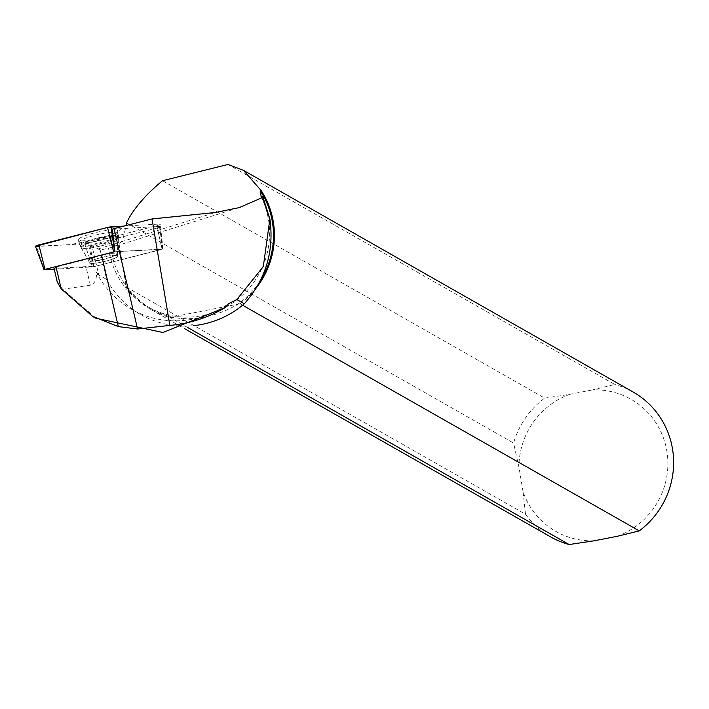 <?xml version="1.0" encoding="UTF-8"?>
<svg xmlns="http://www.w3.org/2000/svg" width="709" height="709" viewBox="0 0 709 709"><rect width="100%" height="100%" fill="white"/><g stroke="black" fill="none" stroke-linecap="round" stroke-linejoin="round"><path stroke-width="0.53" stroke-dasharray="3.54 2.66" d="M89.946 261.727A14.721 2.287 -13.2 0 1 105.597 256.569A14.721 2.287 -13.2 0 1 117.854 256.002A14.721 2.287 -13.2 0 1 104.046 261.594A14.721 2.287 -13.2 0 1 89.192 262.729A14.721 2.287 -13.2 0 1 89.946 261.727M54.256 269.216L93.402 266.832L162.051 249.382L114.574 251.748M35.45 246.307L69.925 244.614L114.202 236.531L123.915 226.091L159.162 224.044A4.174 0.647 -13.2 0 1 160.296 224.23A4.174 0.647 -13.2 0 1 156.857 225.692L88.208 243.134A4.174 0.647 -13.2 0 1 84.655 243.754L36.576 246.546A4.174 0.647 -13.2 0 1 35.45 246.386M79.222 238.534A20.207 3.137 -13.2 0 1 100.82 231.435A20.207 3.137 -13.2 0 1 117.552 230.709A20.207 3.137 -13.2 0 1 116.524 232.065A20.207 3.137 -13.2 0 1 95.139 239.11A20.207 3.137 -13.2 0 1 78.203 239.952A20.207 3.137 -13.2 0 1 79.222 238.534M56.073 267.045L54.079 268.472L85.984 266.611A44.153 6.86 -13.2 0 1 93.907 266.69L162.467 249.054L114.929 251.713A44.153 6.86 -13.2 0 1 101.617 255.47L56.073 267.045M95.777 318.031L62.693 289.281L90.344 285.186C95.05 283.423 97.018 279.045 96.256 272.061A92.764 90.282 -60.4 0 0 131.555 309.31A92.764 90.282 -60.4 0 0 228.493 303.691M100.199 250.02L106.598 279.435L98.808 275.003L91.94 245.775L100.199 250.02L110.001 247.866L119.147 244.383L121.673 241.122L123.304 237.533L126.14 225.524M62.693 289.281L57.287 282.12M261.107 196.792A82.572 80.356 119.6 0 1 243.976 293.677A82.572 80.356 119.6 0 1 147.871 306.864A82.572 80.356 119.6 0 1 108.548 248.123M106.598 279.435A92.764 90.282 -60.4 0 0 140.79 314.566A92.764 90.282 -60.4 0 0 193.327 325.67M89.485 263.048A14.721 2.287 -13.2 0 1 89.192 262.72A14.721 2.287 -13.2 0 1 103 257.128A14.721 2.287 -13.2 0 1 117.845 255.993A14.721 2.287 -13.2 0 1 105.251 261.293A14.721 2.287 -13.2 0 1 89.485 263.048M98.808 275.003L96.256 272.061M91.94 245.775A44.153 6.86 166.8 0 0 89.901 245.119L157.354 227.979L161.244 245.695L161.165 249.595M112.252 229.193L159.507 226.446A3.873 0.603 -13.2 0 1 160.553 226.623A3.873 0.603 -13.2 0 1 157.354 227.979M260.176 280.791A82.572 80.356 119.6 0 1 236.726 304.994C215.217 316.923 194.027 321.053 173.182 317.384L169.956 317.446A83.361 81.127 119.6 0 1 151.531 309.851A83.361 81.127 119.6 0 1 126.291 287.11L118.784 273.834L115.319 266.141L112.766 258.244L110.843 247.53M173.182 317.384A82.572 80.356 119.6 0 1 151.761 309.071A82.572 80.356 119.6 0 1 124.784 283.653M187.743 327.558L169.956 317.446M119.147 244.383L126.291 287.11L525.502 514.211A83.361 81.127 -60.4 0 0 550.733 536.952M162.521 180.715L544.663 398.112A83.361 81.127 -60.4 0 0 513.582 443.028L126.503 222.812M617.229 536.305A76.005 73.966 -60.4 0 0 666.85 451.021A76.005 73.966 -60.4 0 0 592.724 389.87L614.738 384.446L228.032 164.453M633.172 392.042A83.361 81.127 -60.4 0 0 614.738 384.446M525.502 514.211L523.074 491.745A76.005 73.966 -60.4 0 0 594.124 540.807M255.967 288.324A83.361 81.127 119.6 0 1 240.041 303.78L236.726 304.994M240.041 303.78L242.602 305.233M523.074 491.745L518.953 467.169L513.582 443.028M544.663 398.112L569.619 394.372A76.005 73.966 -60.4 0 0 518.953 467.169M569.619 394.372L592.724 389.87M93.907 266.69L89.901 245.119M161.244 245.695L162.113 245.075L162.042 248.974M117.49 232.605A20.003 3.111 166.8 0 0 95.954 235.016A20.003 3.111 166.8 0 0 78.947 242.221A20.003 3.111 166.8 0 0 99.127 240.643A20.003 3.111 166.8 0 0 117.898 233.084A20.003 3.111 166.8 0 0 117.49 232.605M160.553 226.623L162.113 245.075L159.507 226.446M239.784 303.815L170.169 317.384M156.857 225.692L162.051 249.382M93.402 266.832L88.208 243.134M44.392 269.792L36.576 246.546M84.655 243.754L92.471 266.992M162.653 248.948L159.162 224.044M117.446 237.63A19.808 3.075 166.8 0 0 118.456 236.301A19.808 3.075 166.8 0 0 98.462 237.807A19.808 3.075 166.8 0 0 79.887 245.358A19.808 3.075 166.8 0 0 96.477 244.543A19.808 3.075 166.8 0 0 117.446 237.63M117.233 240.165A18.975 2.951 -13.2 0 1 98.002 246.608A18.975 2.951 -13.2 0 1 81.42 247.813A18.975 2.951 -13.2 0 1 99.056 240.333A18.975 2.951 -13.2 0 1 118.173 239.181A18.975 2.951 -13.2 0 1 117.233 240.165M116.542 254.637A14.721 2.287 166.8 0 0 117.295 253.627A14.721 2.287 166.8 0 0 105.038 254.194A14.721 2.287 166.8 0 0 89.387 259.343A14.721 2.287 166.8 0 0 88.634 260.354A14.721 2.287 166.8 0 0 100.891 259.786A14.721 2.287 166.8 0 0 116.542 254.637M97.886 249.072L215.323 212.496M88.988 260.93A14.721 2.287 -13.2 0 1 88.696 260.602A14.721 2.287 -13.2 0 1 102.504 255.01A14.721 2.287 -13.2 0 1 117.348 253.875A14.721 2.287 -13.2 0 1 104.755 259.175A14.721 2.287 -13.2 0 1 88.988 260.93M81.42 247.955A19.178 2.978 -13.2 0 1 81.216 247.813A19.178 2.978 -13.2 0 1 99.03 240.245A19.178 2.978 -13.2 0 1 118.359 239.093A19.178 2.978 -13.2 0 1 100.988 245.908A19.178 2.978 -13.2 0 1 81.42 247.955M80.569 246.608A19.71 3.058 -13.2 0 1 80.188 246.2A19.71 3.058 -13.2 0 1 96.938 239.101A19.71 3.058 -13.2 0 1 118.164 236.717A19.71 3.058 -13.2 0 1 118.563 237.196A19.71 3.058 -13.2 0 1 101.582 244.277A19.71 3.058 -13.2 0 1 80.569 246.608M90.344 285.186L85.984 266.611M162.955 249.001L160.296 224.23M117.854 256.002L117.295 253.627L118.456 236.301L117.552 230.709M78.947 242.221L80.188 246.2L88.696 260.602L89.192 262.72L88.634 260.354L79.887 245.358L78.203 239.952M110.019 247.858L239.066 207.657M131.555 309.31L140.79 314.566M151.531 309.851L184.402 328.551M151.761 309.071L147.871 306.864M117.898 233.084L118.563 237.196L117.348 253.875L117.845 255.993M162.538 245.154L162.467 249.054"/><path stroke-width="1.06" d="M44.091 269.748L35.45 246.386A4.174 0.647 -13.2 0 1 38.889 244.906L107.529 227.456A4.174 0.647 -13.2 0 1 111.083 226.836L114.574 251.748L44.995 269.358L54.256 269.216M111.083 226.836L123.915 226.091L107.511 227.456L35.45 246.307M54.079 268.472L57.287 282.12L61.187 288.829L56.073 267.045M96.282 318.323L162.964 332.494L225.48 307.431L228.493 303.691L236.824 299.553L263.305 266.611L269.881 218.975L262.764 196.57L261.107 196.792L260.575 191.235A82.572 80.356 119.6 0 1 260.176 280.791M260.575 191.235L261.24 190.659L243.471 170.355L228.032 164.453L162.521 180.715C145.38 194.895 133.372 208.925 126.503 222.812L126.14 225.524M114.929 251.713L112.252 229.193A44.153 6.86 166.8 0 0 113.989 228.617L152.036 218.948L215.323 212.496L239.137 207.64L262.587 197.474L262.764 196.57M61.187 288.829L92.595 316.329L118.323 326.61L101.617 255.47M152.036 218.948L169.85 325.413L137.564 329.003L118.323 326.61M169.85 325.413C189.755 323.623 208.295 317.632 225.48 307.431M269.881 218.975C274.321 251.021 265.804 279.302 244.313 303.807L236.824 299.553M193.327 325.67A92.764 90.282 -60.4 0 0 244.313 303.807M262.587 197.474L269.739 218.895M184.402 328.551L550.733 536.952A83.361 81.127 -60.4 0 0 569.167 544.547L187.743 327.558M242.602 305.233L639.243 530.881L617.229 536.305L594.124 540.807L569.167 544.547M639.243 530.881A83.361 81.127 -60.4 0 0 633.172 392.042L243.471 170.346M261.24 190.659A83.361 81.127 119.6 0 1 255.967 288.324M137.564 329.003L113.989 228.617M113.644 251.908L107.529 227.456M38.889 244.906L44.995 269.358M92.338 316.267L95.697 318.173"/></g></svg>
